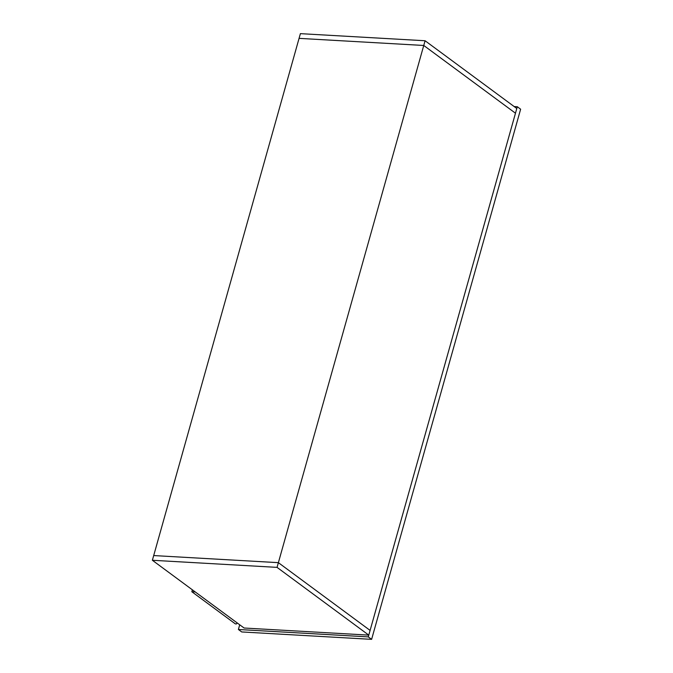 <?xml version="1.0" encoding="UTF-8"?>
<svg xmlns="http://www.w3.org/2000/svg" width="673" height="673" viewBox="0 0 673 673"><rect width="100%" height="100%" fill="white"/><g stroke="black" fill="none" stroke-linecap="round" stroke-linejoin="round"><path stroke-width="1.01" d="M370.1 630.408L278.378 562.662L277.057 567.373L368.77 635.119L370.1 630.408L278.378 562.662L423.754 45.47L515.476 113.207L516.797 108.496L425.084 40.75L423.754 45.47L515.476 113.207L370.1 630.408M425.084 40.75L300.394 33.65L153.696 555.562L278.378 562.662L153.696 555.562L152.367 560.273L277.057 567.373M152.367 560.273L244.089 628.018L368.77 635.119M299.073 38.361L423.754 45.47L299.073 38.361M195.237 591.937L191.839 591.735L235.357 623.888L236.4 623.947L237.241 622.962M191.839 591.735L192.377 589.817M514.164 106.553L517.293 106.729L368.274 636.885L238.393 629.491L239.714 624.788M368.274 636.885L371.614 639.35L520.633 109.194L517.293 106.729M371.614 639.35L241.725 631.947L238.393 629.491"/></g></svg>
